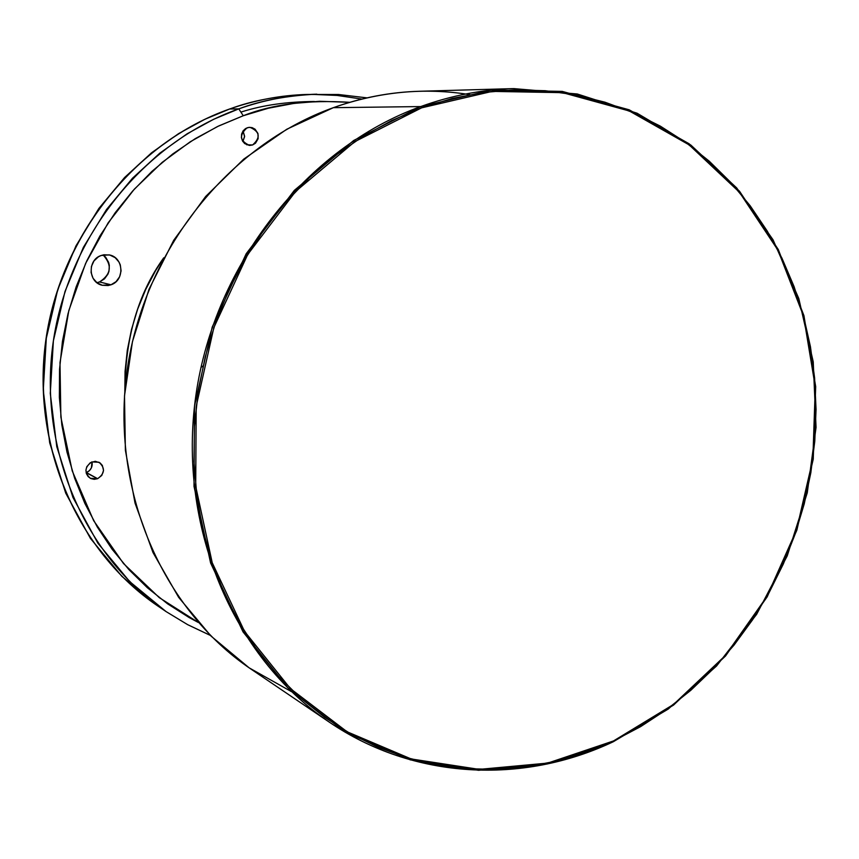 <?xml version="1.0" encoding="UTF-8"?>
<svg xmlns="http://www.w3.org/2000/svg" width="859" height="859" viewBox="0 0 859 859"><rect width="100%" height="100%" fill="white"/><g stroke="black" fill="none" stroke-linecap="round" stroke-linejoin="round"><path stroke-width="1.29" d="M91.838 461.927L98.989 462.239C105.346 468.026 104.895 473.502 97.636 478.688L86.448 472.579C90.925 470.345 92.783 466.77 92.01 461.863L91.398 467.865L89.357 470.711L86.125 472.697L97.636 478.688L101.781 475.435L103.542 470.464L102.35 465.438L100.063 462.904L95.252 461.294L90.27 462.733L86.78 466.727L85.921 470.174L86.394 473.631L88.144 476.595L90.904 478.592L94.232 479.333L97.636 478.688L90.292 478.291C84.118 472.461 84.633 467.006 91.838 461.927M247.124 127.787L249.948 127.315C259.912 131.652 260.814 137.537 252.621 144.956L246.64 144.763L252.621 144.956L255.51 143.185L258.119 138.728L257.958 133.478L255.069 129.194L252.084 127.626L248.756 127.39L245.599 128.528L243.086 130.858L241.615 134.025L241.4 137.558L242.474 140.908L244.675 143.571L249.325 145.418L252.621 144.956L249.615 145.439C239.79 140.973 238.963 135.099 247.124 127.787M242.85 141.542L244.611 136.27L243.043 130.922L244.59 136.678L242.85 141.542M103.574 255.284L105.711 257.292L108.631 262.403L109.318 265.302L108.975 271.251L107.976 274.075L104.497 278.864L99.504 281.956L111.004 284.791L102.296 285.285C88.198 282.514 87.264 259.847 101.104 255.51L98.409 256.82L93.996 260.911L91.43 266.43L91.086 272.507L93.03 278.23L96.96 282.708L102.264 285.274L108.137 285.542L111.004 284.791L116.072 281.645L119.605 276.77L121.087 270.886L120.292 264.894L119.057 262.145L115.16 257.657L109.866 255.059L103.982 254.769L101.104 255.51L109.114 254.887C123.664 257.099 125.103 280.302 111.004 284.791L99.504 281.956C111.187 274.311 112.379 265.302 103.101 254.93M229.536 109.018L238.77 108.878L243.269 115.74L218.798 125.919L195.251 138.653L172.874 153.858L151.936 171.37L132.651 191.042L115.235 212.656L99.912 235.989L86.823 260.803L76.15 286.831L67.99 313.782L62.439 341.377L59.55 369.295L59.357 397.255L61.837 424.937L66.97 452.038L74.679 478.291L84.858 503.417L97.378 527.147L112.1 549.255L128.839 569.528L147.404 587.771L167.58 603.834L189.152 617.557L198.279 622.453L159.28 597.639L123.492 563.515L93.663 520.683L72.242 470.947L60.871 417.141L59.99 362.605L68.827 310.529L85.621 263.412L108.202 222.76L134.358 189.13L162.179 162.362L190.226 141.789L217.467 126.552L243.269 115.74L238.77 108.878L213.633 119.294L187.133 133.789L159.817 153.16L132.533 178.189L106.516 209.51L83.366 247.381L64.994 291.502L53.387 340.819L50.284 393.401L56.769 446.616L72.961 497.479L97.883 543.189L129.709 581.618L166.077 611.587C85.009 556.933 38.107 449.407 53.086 342.859C68.086 236.332 143.829 142.401 238.77 108.878L229.729 108.986C135.754 142.143 60.828 234.979 46.021 340.282C31.225 445.617 77.664 551.95 157.949 606.089L121.935 576.41L90.42 538.389L65.735 493.163L49.693 442.857L43.261 390.244L46.311 338.263L57.789 289.515L75.957 245.899L98.849 208.469L124.598 177.512L151.592 152.773L178.618 133.617L204.85 119.294L229.321 109.136M210.358 635.402L187.681 624.665L166.077 611.587L187.702 624.686L210.391 635.435M291.545 691.688L249.099 667.808L211.046 636.1L178.651 597.338L152.999 552.552L135.013 503.03L125.382 450.256L124.501 395.87L132.458 341.603L149.047 289.182L173.711 240.295L205.645 196.496L243.763 159.108L286.799 129.237L333.335 107.676L420.717 106.57C451.383 95.499 482.393 89.508 513.746 88.606L577.237 93.975L637.045 113.205L690.84 145.064L736.678 187.906L773.036 239.779L798.795 298.513L813.237 361.832L816.05 427.385L807.256 492.841L787.22 555.891L756.639 614.325L716.524 666.036L668.195 709.094L613.262 741.757L613.509 740.941L547.741 763.093L479.225 769.374L411.193 758.959L347.1 731.782L290.449 688.66L244.536 631.397L212.227 562.742L195.702 486.323L196.196 406.404L213.859 327.612L247.703 254.532L295.679 191.385L354.831 141.638L421.619 107.837L420.717 106.57L353.693 140.479L294.326 190.387L246.189 253.749L212.216 327.075L194.499 406.146L194.005 486.334L210.605 563.01L243.033 631.891L289.118 689.337L345.973 732.598L410.28 759.861L478.549 770.298L547.29 763.984L613.262 741.757C522.669 784.718 413.533 779.596 329.169 722.054C232.929 657.275 177.018 526.18 195.949 394.915C214.836 263.681 307.103 147.608 420.717 106.57L333.335 107.676C228.558 145.117 144.194 250.517 127.196 369.864C110.188 489.233 161.846 609.052 250.957 669.075L329.169 722.054M513.746 88.606L419.31 91.269C390.287 92.106 361.628 97.582 333.335 107.676C378.873 91.655 424.378 87.307 469.841 94.651L465.696 94.007M613.262 741.757L673.531 705.099L725.544 655.986L767.194 596.822L796.83 530.25L813.237 459.157L815.685 386.593L803.938 315.65L778.275 249.507L739.524 191.246L689.143 143.797L629.142 109.791L562.205 91.387L491.509 90.098L420.717 106.57L421.619 107.837L492.175 91.398L562.624 92.665L629.346 110.994L689.143 144.881L739.374 192.169L777.996 250.237L803.584 316.176L815.298 386.894L812.85 459.232L796.497 530.11L766.958 596.468L725.436 655.46L673.585 704.401L613.509 740.941L613.262 741.757M613.509 740.941L585.269 752.505L556.181 761.171L526.481 766.819L496.438 769.353L466.33 768.708L436.426 764.843L407.037 757.745L378.432 747.437L350.923 733.951L324.799 717.405L300.349 697.884L277.844 675.571L257.539 650.66L239.693 623.366L224.521 593.966L212.227 562.742L202.96 530.024L196.851 496.158L193.994 461.519L194.445 426.461L198.214 391.403L205.258 356.732L215.512 322.823L228.859 290.074L245.148 258.849L264.175 229.482L285.725 202.294L309.541 177.577L335.343 155.576L362.842 136.506L391.704 120.55L421.619 107.837L452.253 98.463L483.284 92.482L514.38 89.905L545.229 90.71L575.519 94.844L604.972 102.2L633.319 112.679L660.292 126.112L685.665 142.347L709.223 161.17L730.784 182.398L750.186 205.784L767.27 231.103L781.926 258.119L794.06 286.562L803.584 316.176L810.445 346.714L814.6 377.896L816.05 409.475L814.783 441.172L810.832 472.729L804.228 503.9L795.026 534.416L783.311 564.03L769.17 592.506L752.709 619.607L734.058 645.088L713.367 668.731L690.776 690.335L666.477 709.695L640.642 726.617L613.509 740.941M203.046 365.977L200.963 367.416M314.383 101.502C287.078 101.673 262.822 105.131 241.637 111.874M229.729 108.986C251.827 100.675 277.597 95.832 307.028 94.447C280.872 95.209 255.102 100.052 229.729 108.986M238.77 108.878C264.4 99.837 290.417 94.93 316.842 94.168C287.11 95.564 261.093 100.471 238.77 108.878M361.854 99.075L337.093 95.435L311.924 94.361M243.269 115.74C272.507 104.175 308.027 99.698 349.838 102.307L319.569 101.287L293.918 103.402L268.395 108.223L243.269 115.74M163.725 257.807L155.543 270.714L145.708 289.472L137.665 309.133L131.502 329.48L127.293 350.311L125.07 371.399L124.823 391.317C125.21 337.909 138.181 293.413 163.725 257.807M96.895 282.665L99.504 281.956M166.077 611.587L157.949 606.089C77.471 551.8 31.042 445.413 45.817 340.185C60.602 234.979 135.443 142.218 229.546 109.018C254.973 100.063 280.796 95.209 307.028 94.447L338.521 94.501L367.029 97.862"/></g></svg>
